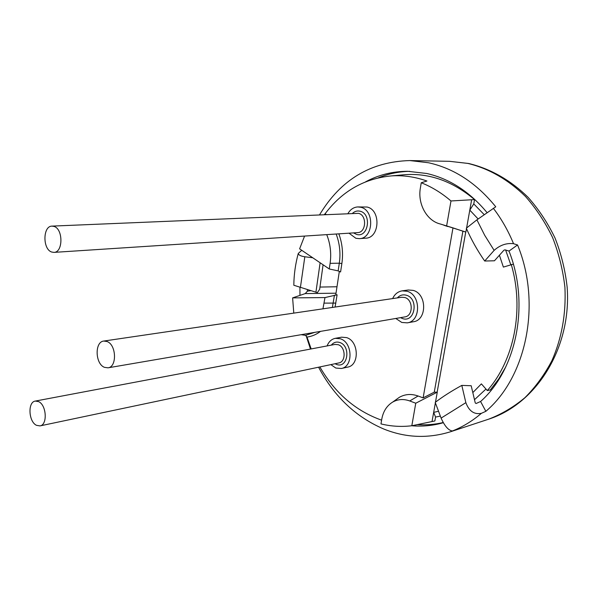 <?xml version="1.0" encoding="UTF-8"?>
<svg xmlns="http://www.w3.org/2000/svg" width="597" height="597" viewBox="0 0 597 597"><rect width="100%" height="100%" fill="white"/><g stroke="black" fill="none" stroke-linecap="round" stroke-linejoin="round"><path stroke-width="0.9" d="M319.626 214.719C340.686 179.719 370.752 161.668 409.818 160.563L428.542 162.757C454.138 168.421 476.54 183.107 495.756 206.801L476.906 219.845L466.317 228.211C471.16 239.412 477.287 250.344 484.689 261.023L494.45 260.785L503.928 250.195L504.987 249.83L509.002 251.068C530.054 304.06 516.584 369.744 480.578 401.505L485.861 411.311L481.376 413.333C474.197 414.714 469.026 411.154 465.861 402.662L461.809 385.393L471.197 385.744L475.257 402.93L476.1 403.505L480.578 401.505M461.809 385.393C451.683 390.945 442.817 396.602 435.213 402.371L441.101 418.101C444.698 426.146 448.459 430.437 452.384 430.982L450.735 431.691C428.071 438.743 405.773 437.862 383.841 429.049C355.864 417.064 334.111 396.453 318.582 367.207M310.477 349.066L306.089 335.633M299.97 295.381L299.933 287.314M293.821 285.157L293.821 285.247C293.94 274.568 295.425 263.978 298.261 253.471L301.739 250.292M298.261 253.471C298.649 255.083 300.843 256.18 304.828 256.762L312.761 257.77M378.364 177.816C388.356 173.734 398.833 171.578 409.796 171.332M307.388 291.217L307.395 289.649M365.595 181.824C378.64 174.831 392.669 171.317 407.684 171.294L426.743 173.481C449.541 178.69 469.608 191.682 486.928 212.457M443.198 422.534C434.623 424.519 425.997 425.213 417.31 424.616M440.355 416.116L435.564 417.049L434.862 420.967L411.826 425.751L415.751 403.221L437.273 392.162L434.258 392.169L423.124 397.871L452.989 227.875L440.31 223.994C426.751 220.838 417.467 203.838 420.378 187.98L421.251 182.749C431.765 186.906 441.676 192.98 450.981 200.965L474.548 199.592L473.772 203.92L484.055 214.495M485.973 389.057L474.488 399.699M505.831 366.782L498.659 379.02L490.286 389.945L487.294 390.55L481.383 383.878L472.817 392.595M510.741 264.613L505.644 250.039M401.49 174.981L405.408 174.63C429.93 173.115 452.981 181.443 474.548 199.592M443.31 422.728C432.885 425.668 422.355 426.683 411.721 425.758M484.689 261.023L494.129 250.374C500.025 245.091 506.502 242.867 513.539 243.703L517.554 244.964C541.792 303.545 526.427 377.147 485.861 411.311M517.554 244.964L509.002 251.068M293.821 285.247L317.358 292.642L319.656 289.321L323.089 264.784M320.119 262.762L315.91 292.314M336.992 286.761L319.895 287.06M293.791 313.119L292.612 297.888L305.231 293.59L307.462 291.135L310.597 290.657M305.231 293.59L336.014 293.194M307.462 291.135L310.44 290.739M415.751 403.221L409.751 400.953C403.609 398.759 397.908 399.139 392.647 402.102C386.811 405.699 383.184 411.4 381.759 419.206L380.976 423.907C391.169 426.4 401.453 427.012 411.826 425.751M301.187 334.693L305.5 335.35L307 337.074L311.171 348.939M319.85 366.939C335.059 393.154 355.64 410.9 381.602 420.169M339.342 271.307L335.768 294.814L337.104 294.799L324.977 297.575L292.612 297.888M421.251 182.749L426.937 181.025C415.064 176.809 403.214 175.108 391.378 175.906C364.312 178.481 342.238 191.077 325.149 213.696L324.365 214.517M443.832 225.203L447.668 226.517M409.751 400.953L418.101 396.005L423.124 397.871M418.101 396.005C411.363 393.624 405.109 394.065 399.341 397.326L396.147 399.602M407.273 322.85C421.124 321.276 420.952 294.642 407.012 291.254L402.162 290.851L408.296 289.993L413.131 290.388C427.034 293.746 427.183 320.179 413.378 321.761L407.273 322.85L401.774 322.447L395.804 318.462M341.35 368.491C353.446 366.7 352.648 342.305 340.335 338.768L335.305 338.327L341.596 337.178L346.618 337.611C358.901 341.118 359.678 365.342 347.611 367.133L341.35 368.491L335.805 368.043L330.842 364.618M359.364 238.643C373.565 238.531 374.834 210.025 360.678 207.256L357.767 206.935L366.998 207.025C381.11 209.771 379.826 238.076 365.662 238.188L359.364 238.643L355.879 238.293L348.991 233.181M322.947 308.828L324.977 297.575M338.85 233.837C342.335 243.472 343.335 253.382 341.865 263.568L340.581 271.978L338.141 270.889L329.26 268.971L299.612 248.845L304.582 236.069M329.26 268.971L330.104 263.337C331.499 253.412 330.372 243.845 326.731 234.628M478.078 218.927L469.794 210.122L473.772 203.92M466.608 227.979L471.6 200.002M513.33 264.143L503.375 267.09L499.413 255.247M511.256 264.441C524.464 309.35 514.121 360.543 487.294 390.55M435.564 417.049L433.661 412.37L438.534 411.258M435.377 402.796L432.019 421.579M435.489 402.162L437.273 392.162M434.258 392.169L462.899 231.196L465.876 232.046L466.496 228.606M462.899 231.196L452.989 227.875M465.876 232.046L440.31 223.994M450.981 200.965L446.683 225.614M402.162 290.851C397.886 291.582 394.707 294.164 392.632 298.582M103.774 341.051L107.079 341.521C116.415 344.76 117.169 367.006 108.005 367.827L104.438 367.334C95.124 363.849 94.535 341.76 103.774 341.051L401.699 297.254L404.759 297.5C413.318 299.627 413.37 315.985 404.841 316.91L108.005 367.827M335.305 338.327C331.499 339.148 328.768 341.685 327.104 345.924M35.305 401.072L38.596 401.609C46.573 404.982 47.708 424.96 39.999 425.9L36.507 425.325C28.552 421.758 27.544 401.938 35.305 401.072L335.036 344.424L338.186 344.7C345.745 346.909 346.193 361.894 338.753 362.954L39.999 425.9M357.767 206.935C353.655 207.219 350.394 209.405 347.984 213.51M52.036 226.114L53.999 226.412C63.267 228.875 63.17 252.531 53.939 252.382L51.745 252.053C42.521 249.359 42.745 225.875 52.036 226.114L358.469 213.345C367.155 215.084 366.334 232.591 357.596 232.621L53.939 252.382M409.818 160.563L449.586 161.317L467.861 163.414C488.965 168.563 508.181 179.585 525.502 196.488C536.203 208.607 545.24 222.3 552.606 237.584C558.844 253.524 562.949 270.105 564.919 287.321C566.172 313.619 561.837 338.074 551.904 360.678C544.471 374.797 535.472 387.132 524.897 397.699C513.621 407.087 501.487 414.258 488.503 419.228C536.875 403.662 571.68 347.387 567.15 287.202C565.262 270.232 561.24 253.867 555.068 238.106C547.77 222.98 538.755 209.36 528.032 197.249C510.622 180.257 491.018 169.041 469.22 163.608M452.384 430.982C462.735 426.9 472.399 421.019 481.376 413.333M513.539 243.703C508.189 230.696 501.45 218.868 493.309 208.234M494.129 250.374L484.689 235.278L476.906 219.845M441.101 418.101L465.861 402.662M304.828 256.762L300.41 287.463M307 337.074C311.843 336.417 316.343 334.521 320.507 331.38M335.089 307.045L337.104 294.799M325.149 213.696L326.022 214.442M305.5 335.35L314.776 332.357M332.372 307.448L334.462 295.149M335.842 303.089L324.141 303.127M330.104 263.337L339.312 263.202L338.141 270.889M336.148 234.017C339.7 243.434 340.753 253.165 339.312 263.202L341.865 263.568M437.153 392.117L465.757 232.009M397.363 297.888C399.886 295.179 402.878 294.291 406.341 295.224C419.139 298.582 414.915 323.223 402.43 318.522L400.52 317.649M331.328 345.126C333.619 342.342 336.424 341.462 339.76 342.499C351.349 346.059 347.7 369.177 336.38 364.357L335.051 363.737M352.536 213.316C354.775 211.263 357.29 210.562 360.066 211.211C372.17 213.778 368.297 238.293 356.484 234.382L353.521 232.882M449.586 161.317L468.608 163.481M450.735 431.691L488.503 419.228M391.378 175.906L405.408 174.63M392.647 402.102L399.341 397.326"/></g></svg>
